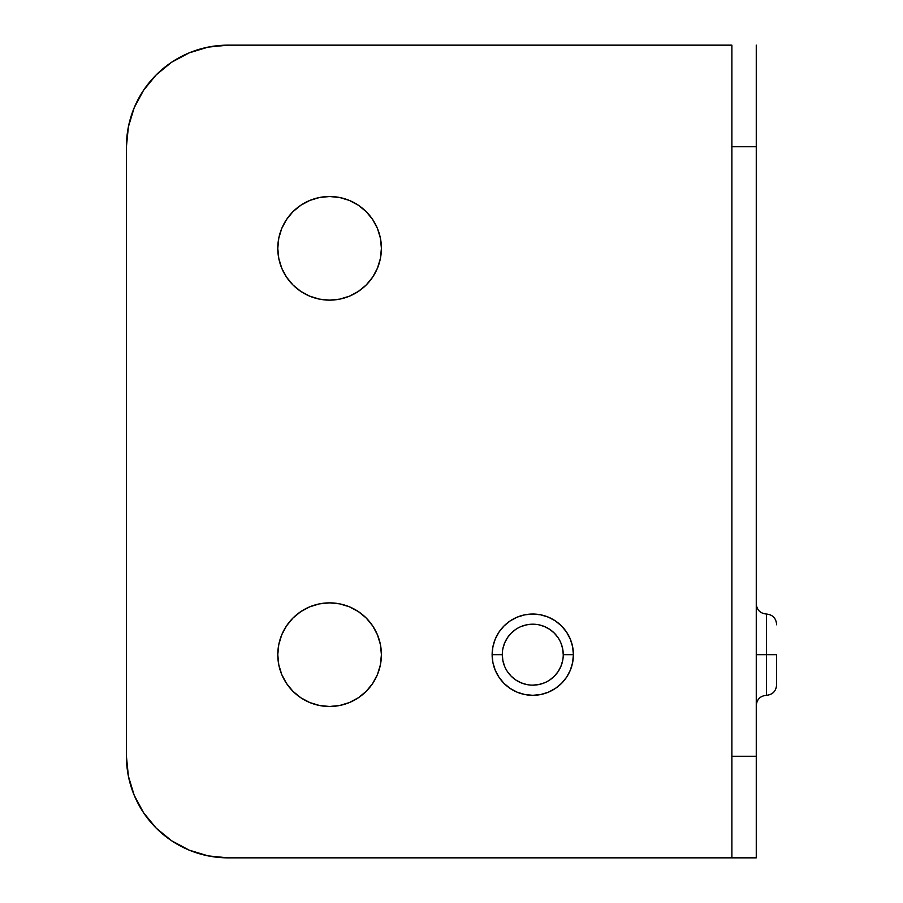 <?xml version="1.0" encoding="UTF-8"?>
<svg xmlns="http://www.w3.org/2000/svg" width="903" height="903" viewBox="0 0 903 903"><rect width="100%" height="100%" fill="white"/><g stroke="black" fill="none" stroke-linecap="round" stroke-linejoin="round"><path stroke-width="1.35" d="M756.262 705.469C756.883 699.317 760.27 695.931 766.421 695.31L766.421 614.04L766.421 654.675L756.262 654.675L766.421 654.675L766.421 695.31C772.573 694.689 775.959 691.303 776.58 685.151L776.58 654.675L766.421 654.675L776.58 654.675L776.58 684.564M563.246 654.675L573.405 654.675A40.635 40.635 0 0 0 532.77 614.04A40.635 40.635 0 0 0 492.135 654.675L492.914 662.599L495.228 670.229L498.987 677.25L504.032 683.413L510.195 688.458L517.216 692.217L524.846 694.531L532.77 695.31L540.694 694.531L548.324 692.217L555.345 688.458L561.508 683.413L566.553 677.25L570.312 670.229L572.626 662.599L573.405 654.675L572.626 646.751L570.312 639.121L566.553 632.1L561.508 625.937L555.345 620.892L548.324 617.133L540.694 614.819L532.77 614.04L524.846 614.819L517.216 617.133L510.195 620.892L504.032 625.937L498.987 632.1L495.228 639.121L492.914 646.751L492.135 654.675L502.294 654.675A30.476 30.476 0 0 1 532.77 624.199A30.476 30.476 0 0 1 563.246 654.675A30.476 30.476 0 0 1 532.77 685.151A30.476 30.476 0 0 1 502.294 654.675L492.135 654.675A40.635 40.635 0 0 0 532.77 695.31A40.635 40.635 0 0 0 573.405 654.675L563.246 654.675A30.476 30.476 0 0 1 532.77 685.151A30.476 30.476 0 0 1 502.294 654.675A30.476 30.476 0 0 1 532.77 624.199A30.476 30.476 0 0 1 563.246 654.675L562.659 648.726L560.921 643.015M380.411 258.427L381.405 248.325A51.81 51.81 0 0 1 329.595 300.135A51.81 51.81 0 0 1 277.785 248.325A51.81 51.81 0 0 1 329.595 196.515A51.81 51.81 0 0 1 381.405 248.325L380.411 238.223L377.465 228.493L372.668 219.542L366.234 211.686L358.378 205.252L349.427 200.455L339.697 197.509L329.595 196.515L319.493 197.509L309.763 200.455L300.812 205.252L292.956 211.686L286.522 219.542L281.725 228.493L278.779 238.223L277.785 248.325L278.779 258.427L281.725 268.157L286.522 277.108L292.956 284.964L300.812 291.398L309.763 296.195L319.493 299.141L329.595 300.135L339.697 299.141L349.427 296.195L358.378 291.398L366.234 284.964L372.668 277.108L377.465 268.157L380.411 258.427L381.405 248.325L380.411 238.223M380.411 664.777L381.405 654.675A51.81 51.81 0 0 1 329.595 706.485A51.81 51.81 0 0 1 277.785 654.675A51.81 51.81 0 0 1 329.595 602.865A51.81 51.81 0 0 1 381.405 654.675L380.411 644.573L377.465 634.843L372.668 625.892L366.234 618.036L358.378 611.602L349.427 606.805L339.697 603.859L329.595 602.865L319.493 603.859L309.763 606.805L300.812 611.602L292.956 618.036L286.522 625.892L281.725 634.843L278.779 644.573L277.785 654.675L278.779 664.777L281.725 674.507L286.522 683.458L292.956 691.314L300.812 697.748L309.763 702.545L319.493 705.491L329.595 706.485L339.697 705.491L349.427 702.545L358.378 697.748L366.234 691.314L372.668 683.458L377.465 674.507L380.411 664.777L381.405 654.675L380.411 644.573M731.881 756.262L731.881 857.85L228.007 857.85A101.587 101.587 0 0 1 126.42 756.262L126.42 146.737L128.373 126.917L134.152 107.863L143.543 90.3L156.174 74.904L171.57 62.273L189.133 52.882L208.187 47.103L228.007 45.15L731.881 45.15L731.881 857.85L756.262 857.85L756.262 756.262L756.262 857.85L228.007 857.85L208.187 855.897L189.133 850.118L171.57 840.727L156.174 828.096L143.543 812.7L134.152 795.137L128.373 776.083L126.42 756.262L126.42 146.737A101.587 101.587 0 0 1 228.007 45.15L731.881 45.15L731.881 146.737L756.262 146.737L756.262 756.262L731.881 756.262L756.262 756.262L756.262 45.15L756.262 146.737L731.881 146.737L731.881 756.262M731.881 45.15L228.007 45.15M156.174 828.096L143.543 812.7L134.152 795.137M126.42 146.737L128.373 126.917L134.152 107.863M278.779 258.427L281.725 268.157L286.522 277.108L292.956 284.964L300.812 291.398M319.493 299.141L329.595 300.135L339.697 299.141M349.427 296.195L358.378 291.398M372.668 277.108L377.465 268.157M358.378 205.252L349.427 200.455L339.697 197.509L329.595 196.515L319.493 197.509M300.812 205.252L292.956 211.686L286.522 219.542M278.779 664.777L281.725 674.507L286.522 683.458L292.956 691.314L300.812 697.748M319.493 705.491L329.595 706.485L339.697 705.491M349.427 702.545L358.378 697.748M372.668 683.458L377.465 674.507M358.378 611.602L349.427 606.805L339.697 603.859L329.595 602.865L319.493 603.859M300.812 611.602L292.956 618.036L286.522 625.892M228.007 857.85L731.881 857.85L228.007 857.85M562.659 660.624L560.921 666.335L558.11 671.606L554.318 676.223L549.701 680.015M526.821 684.564L521.11 682.826L515.839 680.015L511.222 676.223L507.43 671.606M502.881 648.726L504.619 643.015L507.43 637.744L511.222 633.127L515.839 629.335M538.719 624.786L544.43 626.524L549.701 629.335L554.318 633.127L558.11 637.744M502.294 654.675L502.881 660.624L504.619 666.335M532.759 685.151L538.719 684.564L544.43 682.826M532.781 624.199L526.821 624.786L521.11 626.524M776.58 624.786L776.58 624.199C775.959 618.047 772.573 614.661 766.421 614.04C760.27 613.419 756.883 610.033 756.262 603.881"/></g></svg>
